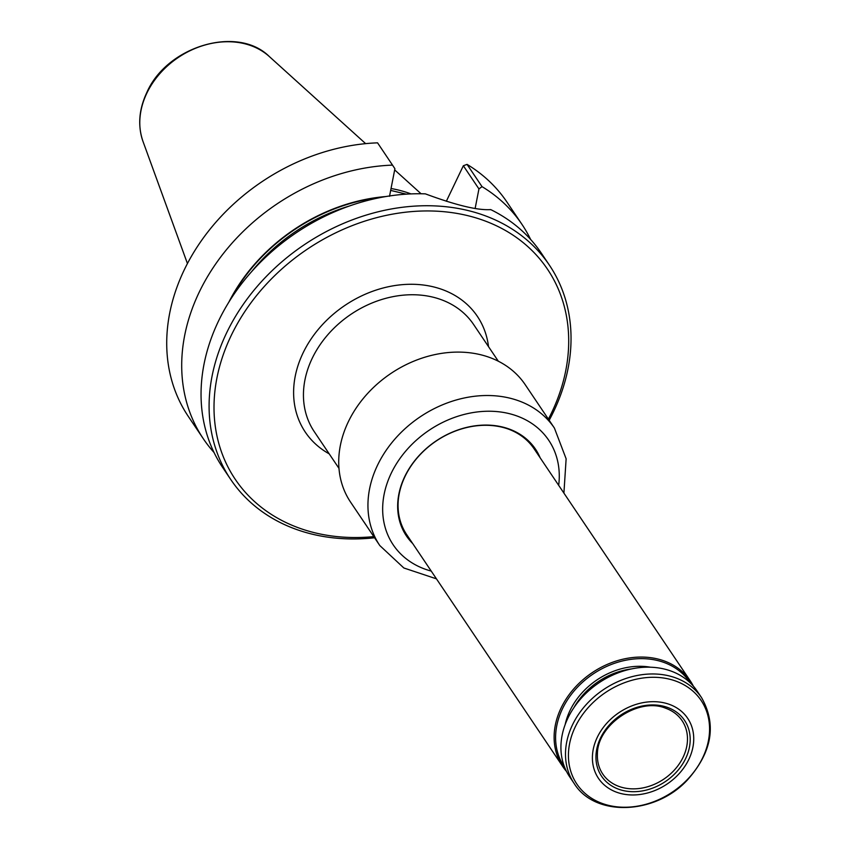 <?xml version="1.0" encoding="UTF-8"?>
<svg xmlns="http://www.w3.org/2000/svg" width="850" height="850" viewBox="0 0 850 850"><rect width="100%" height="100%" fill="white"/><g stroke="black" fill="none" stroke-linecap="round" stroke-linejoin="round"><path stroke-width="1.27" d="M391.043 188.519A134.661 107.833 -33.9 0 1 410.975 193.906M390.671 190.411L406.321 194.151M228.778 302.271A165.187 132.271 -33.9 0 1 385.932 196.531M389.523 196.276L394.91 168.704L377.57 142.843A192.015 153.754 -33.9 0 0 200.536 241.921A192.015 153.754 -33.9 0 0 188.381 416.543L203.363 438.802A192.015 153.754 -33.9 0 1 215.518 264.191A192.015 153.754 -33.9 0 1 392.551 165.113M478.943 188.923L463.346 165.75L467.043 164.379L482.024 186.639L478.943 188.923L475.118 208.548M463.346 165.75L446.335 201.269M549.174 420.293A192.015 153.754 146.1 0 0 553.562 411.676A192.015 153.754 146.1 0 0 549.376 265.136A192.015 153.754 146.1 0 0 304.236 244.768A192.015 153.754 146.1 0 0 230.764 479.527L222.711 467.564A192.015 153.754 -33.9 0 1 238.977 287.204A192.015 153.754 -33.9 0 1 425.372 193.864C456.121 205.275 477.891 210.513 490.705 209.589L490.11 209.727M467.043 164.379A192.015 153.754 -33.9 0 1 507.004 202.151L521.985 224.411A192.015 153.754 -33.9 0 1 530.644 239.477M482.024 186.639A192.015 153.754 -33.9 0 1 521.985 224.411M214.051 452.508A192.015 153.754 -33.9 0 1 203.363 438.802M490.705 209.589A192.015 153.754 -33.9 0 1 541.333 253.173L549.376 265.136M230.764 479.527A192.015 153.754 146.1 0 0 281.392 523.111A192.015 153.754 146.1 0 0 374.574 537.774M548.399 419.135A188.179 150.684 146.1 0 0 551.576 412.792A188.179 150.684 146.1 0 0 448.556 212.192A188.179 150.684 146.1 0 0 218.046 372.746A188.179 150.684 146.1 0 0 373.788 536.626M366.169 525.236A105.23 84.256 -33.9 0 1 365.043 523.611A105.23 84.256 -33.9 0 1 363.97 521.964L366.531 525.778A105.23 84.256 -33.9 0 0 367.614 527.436L379.812 545.562L403.856 567.991L436.464 578.85M537.933 454.495A77.191 61.806 146.1 0 0 534.809 449.172A77.191 61.806 146.1 0 0 436.263 440.98A77.191 61.806 146.1 0 0 406.725 535.351A77.191 61.806 146.1 0 0 410.486 540.249M540.133 457.757A77.764 62.273 146.1 0 0 436.199 440.884A77.764 62.273 146.1 0 0 412.686 543.522M365.043 523.611L350.593 502.148A105.23 84.256 -33.9 0 1 348.298 421.834A105.23 84.256 -33.9 0 1 435.359 354.503A105.23 84.256 -33.9 0 1 525.194 384.657L554.412 428.081A105.23 84.256 146.1 0 0 464.578 397.917A105.23 84.256 146.1 0 0 377.517 465.258A105.23 84.256 146.1 0 0 379.812 545.562M685.642 758.561A49.991 40.024 -33.9 0 1 604.297 779.705A49.991 40.024 -33.9 0 1 639.285 706.69A49.991 40.024 -33.9 0 1 685.642 758.561M683.134 757.169A47.802 38.282 -33.9 0 1 643.439 787.801A47.802 38.282 -33.9 0 1 602.639 773.851A47.802 38.282 -33.9 0 1 597.423 754.141C597.082 724.859 638.669 696.883 665.656 708.231A47.802 38.282 -33.9 0 1 681.955 720.481A47.802 38.282 -33.9 0 1 683.134 757.169M701.611 697.733L697.032 690.933A76.808 61.498 146.1 0 0 631.465 668.929A76.808 61.498 146.1 0 0 567.917 718.08A76.808 61.498 146.1 0 0 569.585 776.698L574.164 783.487C595.021 817.296 655.403 814.81 687.469 779.918C712.077 752.133 716.794 724.742 701.611 697.733A76.808 61.498 146.1 0 0 636.034 675.718A76.808 61.498 146.1 0 0 572.486 724.869A76.808 61.498 146.1 0 0 574.164 783.487M564.612 767.221A75.65 60.584 -33.9 0 1 593.077 674.018A75.65 60.584 -33.9 0 1 690.126 682.752M566.504 771.428A76.808 61.498 -33.9 0 1 562.785 766.583A76.808 61.498 -33.9 0 1 592.174 672.679A76.808 61.498 -33.9 0 1 690.232 680.818A76.808 61.498 -33.9 0 1 693.324 686.088M688.851 759.337A53.763 43.053 -33.9 0 1 601.375 782.074A53.763 43.053 -33.9 0 1 638.998 703.556A53.763 43.053 -33.9 0 1 688.851 759.337M562.785 766.583L406.714 534.65A76.808 61.498 -33.9 0 1 398.151 502.042M507.184 428.666A76.808 61.498 -33.9 0 1 534.161 448.896L690.232 680.818M381.554 197.317A164.751 131.92 146.1 0 0 231.157 298.509M349.308 206.029A163.211 130.688 146.1 0 0 251.377 271.936M488.516 346.651A103.689 83.024 146.1 0 0 345.004 305.352A103.689 83.024 146.1 0 0 329.205 453.858M146.848 93.149A77.594 62.124 -33.9 0 1 269.291 56.514C237.511 24.937 166.876 46.229 146.806 92.544C138.879 109.512 137.615 125.832 143.012 141.482A77.594 62.124 -33.9 0 1 146.848 93.149M498.302 361.186L473.578 324.456A96.007 76.882 146.1 0 0 391.606 296.937A96.007 76.882 146.1 0 0 312.184 358.381A96.007 76.882 146.1 0 0 314.266 431.651L338.991 468.392M536.881 452.922A77.191 61.806 146.1 0 0 534.278 448.386L536.86 452.901M409.413 538.656L406.204 534.565A77.191 61.806 146.1 0 0 409.434 538.688M558.684 485.329A93.702 75.034 146.1 0 0 491.332 411.262A93.702 75.034 146.1 0 0 388.004 480.792A93.702 75.034 146.1 0 0 431.237 571.083M575.237 726.92A74.885 59.968 146.1 0 0 608.738 805.407A74.885 59.968 146.1 0 0 702.759 757.605A74.885 59.968 146.1 0 0 669.247 679.118A74.885 59.968 146.1 0 0 575.237 726.92M573.92 707.625A65.291 52.275 -33.9 0 1 631.423 668.929M565.165 724.561A66.821 53.508 -33.9 0 1 650.409 667.207M143.012 141.482L187.436 263.553M269.291 56.514L365.638 143.639M394.676 169.904L421.058 193.758M563.911 493.096L566.132 458.798L554.412 428.081"/></g></svg>
